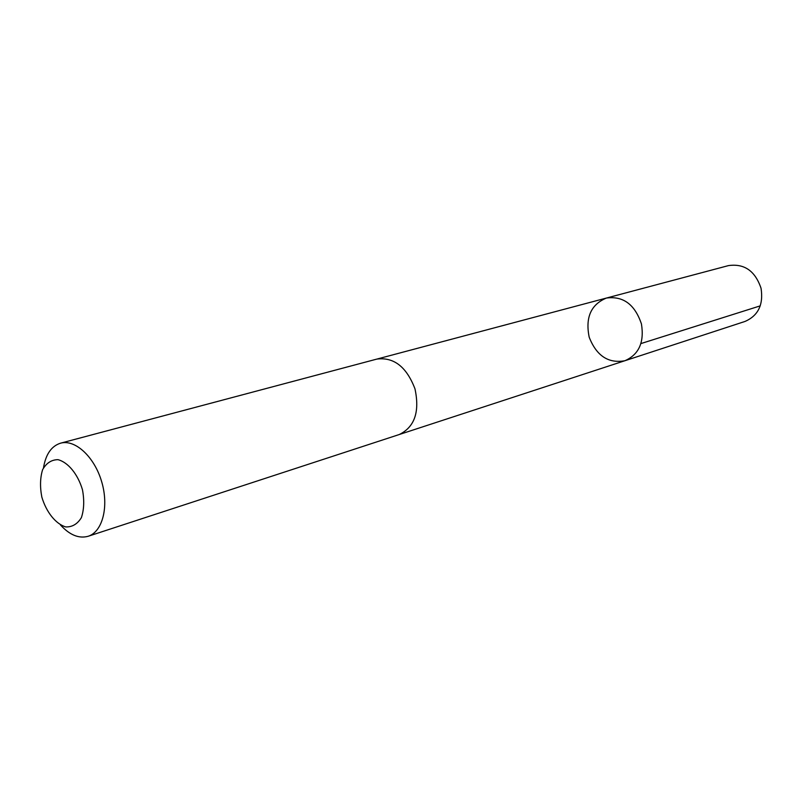 <?xml version="1.0" encoding="UTF-8"?>
<svg xmlns="http://www.w3.org/2000/svg" width="802" height="802" viewBox="0 0 802 802"><rect width="100%" height="100%" fill="white"/><g stroke="black" fill="none" stroke-linecap="round" stroke-linejoin="round"><path stroke-width="1.2" d="M641.44 323.948C644.417 342.284 638.913 354.544 624.928 360.72C608.447 363.717 596.538 355.887 589.199 337.231C585.199 317.582 590.924 304.529 606.372 298.063C623.154 295.778 634.843 304.399 641.44 323.948C644.417 342.284 638.913 354.544 624.928 360.72L744.968 321.462C758.221 315.697 763.584 304.64 761.048 288.279C755.153 270.886 744.276 263.337 728.427 265.612L606.372 298.063C623.154 295.778 634.843 304.399 641.44 323.948M60.441 524.929C69.664 535.044 78.897 538.824 88.15 536.277L399.216 434.544C414.634 427.095 419.887 411.857 414.975 388.83C406.564 366.855 393.852 356.93 376.86 359.085L60.571 443.175C51.428 446.072 45.744 454.273 43.508 467.777M88.15 536.277C102.586 531.826 109.112 506.473 101.653 481.641C94.385 456.749 75.107 439.045 60.571 443.175M41.834 497.09C46.326 512.177 55.679 523.927 65.714 526.924C72.23 527.155 77.453 524.057 81.403 517.611C84.07 509.531 84.421 500.207 82.446 489.661C77.804 474.112 68.08 462.253 57.965 459.666C51.478 459.736 46.366 463.055 42.626 469.631C40.14 477.691 39.879 486.844 41.834 497.09M640.898 343.587L760.256 305.863M399.797 434.343L624.928 360.72M377.461 358.935L606.372 298.063"/></g></svg>
